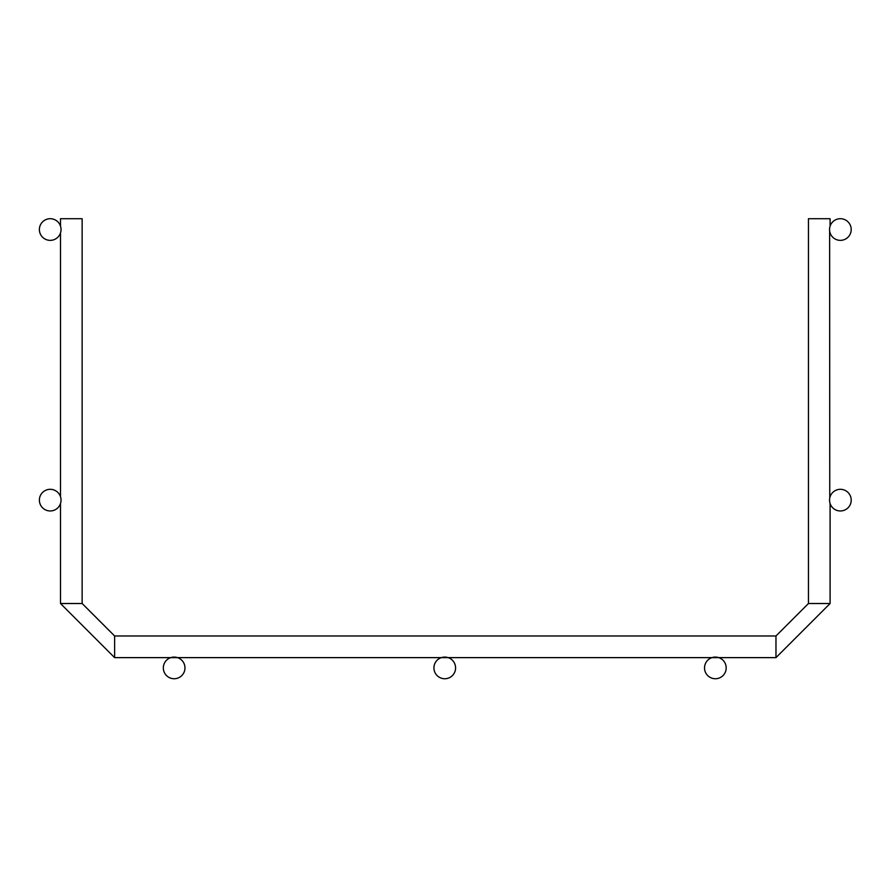 <?xml version="1.0" encoding="UTF-8"?>
<svg xmlns="http://www.w3.org/2000/svg" width="896" height="896" viewBox="0 0 896 896"><rect width="100%" height="100%" fill="white"/><g stroke="black" fill="none" stroke-linecap="round" stroke-linejoin="round"><path stroke-width="1.34" d="M711.973 657.63L441.37 657.63L775.97 657.63L775.97 635.981L808.45 603.512L808.45 218.714L830.088 218.714L830.088 226.15M60.491 226.15L60.491 218.714L82.141 218.714L82.141 603.512L60.491 603.512L114.621 657.63L441.37 657.63L177.531 657.63M829.629 230.843L829.763 498.03M829.55 229.533A10.819 10.819 0 0 0 845.79 238.907A10.819 10.819 0 0 0 845.79 220.158A10.819 10.819 0 0 0 829.55 229.533M61.04 229.533A10.819 10.819 0 0 0 44.8 220.158A10.819 10.819 0 0 0 44.8 238.907A10.819 10.819 0 0 0 61.04 229.533M61.04 500.136A10.819 10.819 0 0 0 44.8 490.762A10.819 10.819 0 0 0 44.8 509.51A10.819 10.819 0 0 0 61.04 500.136M829.55 500.136A10.819 10.819 0 0 0 845.79 509.51A10.819 10.819 0 0 0 845.79 490.762A10.819 10.819 0 0 0 829.55 500.136M455.582 667.912A10.819 10.819 0 0 0 439.342 658.538A10.819 10.819 0 0 0 439.342 677.286A10.819 10.819 0 0 0 455.582 667.912M726.186 667.912A10.819 10.819 0 0 0 709.946 658.538A10.819 10.819 0 0 0 709.946 677.286A10.819 10.819 0 0 0 726.186 667.912M184.968 667.912A10.819 10.819 0 0 0 168.739 658.538A10.819 10.819 0 0 0 168.739 677.286A10.819 10.819 0 0 0 184.968 667.912M60.491 503.518L60.491 603.512L114.621 657.63L114.621 635.981L775.97 635.981L114.621 635.981L82.141 603.512M718.738 657.63L775.97 657.63L830.088 603.512L808.45 603.512M60.491 603.512L114.621 657.63L60.491 603.512L114.621 657.63L60.491 603.512L114.621 657.63L60.491 603.512L114.621 657.63L60.491 603.512L114.621 657.63L60.491 603.512L114.621 657.63L60.491 603.512L114.621 657.63L60.491 603.512L114.621 657.63L60.491 603.512L114.621 657.63L60.491 603.512L114.621 657.63L60.491 603.512L114.621 657.63L60.491 603.512L114.621 657.63L60.491 603.512L114.621 657.63L60.491 603.512L114.621 657.63L60.491 603.512L114.621 657.63L170.766 657.63M830.088 603.512L775.97 657.63L830.088 603.512L775.97 657.63L830.088 603.512L775.97 657.63L830.088 603.512L775.97 657.63L830.088 603.512L775.97 657.63L830.088 603.512L775.97 657.63L830.088 603.512L775.97 657.63L830.088 603.512L775.97 657.63L830.088 603.512L775.97 657.63L830.088 603.512L775.97 657.63L830.088 603.512L775.97 657.63L830.088 603.512L775.97 657.63L830.088 603.512L775.97 657.63L830.088 603.512L775.97 657.63L830.088 603.512L775.97 657.63L830.088 603.512L830.088 503.518M60.491 496.765L60.491 232.915"/></g></svg>
